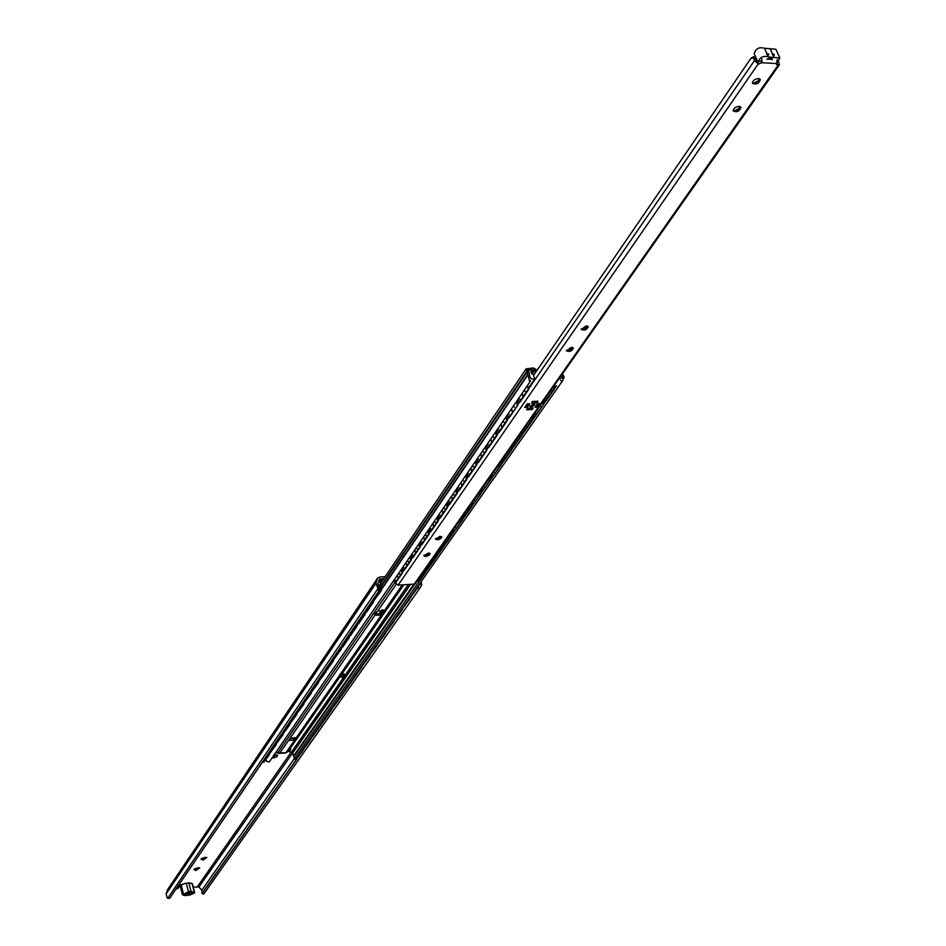 <?xml version="1.0" encoding="UTF-8"?>
<svg xmlns="http://www.w3.org/2000/svg" width="946" height="946" viewBox="0 0 946 946"><rect width="100%" height="100%" fill="white"/><g stroke="black" fill="none" stroke-linecap="round" stroke-linejoin="round"><path stroke-width="1.42" d="M377.596 587.809L378.814 591.108L379.89 589.878L378.684 586.544L377.596 587.809L376.047 583.091L377.572 578.172L379.807 577.001L385.152 576.67M201.959 858.306L205.589 857.313M273.382 755.972L276.197 754.754M194.841 868.712L198.4 867.754M184.789 883.446L189.697 882.843L184.789 883.446L180.107 885.574L182.448 894.833L188.443 891.723L191.009 891.404L194.71 892.858L190.04 894.987L185.132 895.602L182.448 894.833M189.945 893.107L188.088 893.343M191.092 883.186L192.393 883.741M176.062 889.169L178.108 888.341L180.438 884.936L182.625 884.226M193.232 887.041L198.932 887.052L201.817 890.221L202.03 893.556L203.662 894.147L202.03 893.556M383.863 578.562L379.287 579.33L377.951 583.883L378.684 586.544M197.773 867.801L199.641 867.955L195.94 870.486L193.847 869.516L197.773 867.801M274.021 755.038L277.225 754.955C278.148 756.173 276.811 757.178 273.217 757.971L272.01 757.971M204.951 857.36L206.819 857.514L203.071 860.091L200.99 859.086L204.951 857.36M201.344 858.72L203.106 859.205L206.323 857.372M272.649 757.025L276.729 754.802M194.202 869.138L195.976 869.611L199.157 867.801M417.907 587.407L419.681 588.447L421.691 584.971L419.894 583.907L417.777 587.596M410.824 597.458L409.216 599.729M402.381 609.425L400.808 611.66M394.068 621.215L392.519 623.414M385.897 632.815L384.36 634.979M377.844 644.238L376.331 646.366M369.91 655.483L368.432 657.588M362.105 666.563L360.651 668.621M354.419 677.466L352.976 679.5M346.839 688.203L345.432 690.213M339.389 698.787L337.994 700.761M332.034 709.204L330.662 711.156M324.797 719.468L323.449 721.396M317.667 729.591L316.331 731.483M310.631 739.559L309.318 741.428M303.701 749.386L302.413 751.23M296.878 759.082L202.231 893.331M419.681 588.447L203.662 894.147M378.814 591.108L169.559 898.464L167.182 897.884L166.129 893.887L167.631 889.547L377.572 578.172M379.89 589.878L169.582 898.428M421.183 581.542L421.691 584.971M379.381 613.564L381.888 609.945M382.397 609.933L380.008 613.398M288.447 751.1L288.554 750.225M288.837 749.823L288.554 751.526L289.263 751.621M373.729 598.913L374.545 599.74L381.049 590.209L379.76 579.874L383.26 579.449M382.894 579.993L380.233 580.3L381.853 588.246L381.049 590.209M263.071 761.412L263.709 762.275L268.877 754.695L269.031 752.661M296.086 759.118L302.011 750.71M302.413 750.143L301.857 751.514M302.318 751.42L296.595 759.047M302.909 749.433L308.916 740.907M309.33 740.328L308.763 741.723M309.224 741.617L303.406 749.362M309.389 740.907L315.929 730.951M316.342 730.371L315.763 731.778M316.236 731.684L310.323 739.536M316.402 730.962L323.047 720.852M323.449 720.273L322.882 721.692M317.797 729.472L323.355 721.597M323.981 719.528L330.26 710.612M330.674 710.02L330.095 711.451M324.927 719.35L330.568 711.357M331.218 709.264L337.592 700.206M338.006 699.626L337.415 701.057M337.888 700.962L331.703 709.169M338.55 698.834L345.03 689.646M345.444 689.066L344.852 690.509M339.519 698.656L345.325 690.414M346 688.262L352.574 678.932M352.988 678.341L352.397 679.807M346.981 688.073L352.882 679.713M353.568 677.525L360.237 668.053M360.663 667.462L360.059 668.928M354.549 677.336L360.544 668.834M361.254 666.623L368.018 657.009M368.443 656.406L367.84 657.896M368.325 657.801L361.75 666.528M369.046 655.554L375.929 645.787M376.354 645.184L375.739 646.686M376.224 646.591L369.543 655.46M376.969 644.309L383.958 634.388M384.383 633.785L383.757 635.298M384.253 635.204L377.466 644.226M385.01 632.886L392.105 622.811M392.543 622.208L391.904 623.733M392.413 623.639L385.519 632.803M393.181 621.286L400.395 611.057M400.82 610.442L400.193 611.979M400.69 611.896L393.69 621.203M401.482 609.508L408.802 599.102M409.24 598.487L408.601 600.048M409.11 599.953L401.991 609.425M409.914 597.529L417.363 586.969M417.801 586.343L417.151 587.915M417.659 587.833L410.434 597.446M269.433 752.07L268.877 754.695M269.374 754.695L263.804 762.275M276.149 742.208L276.09 744.857L275.747 742.799M276.09 744.857L270.438 752.543M269.705 751.68L270.343 752.543L275.593 744.857M282.96 732.204L282.901 734.865L282.558 732.795M282.901 734.865L277.166 742.669M276.421 741.806L277.083 742.669L282.405 734.865M289.878 722.046L289.819 724.731L289.476 722.638M289.819 724.731L283.989 732.642M283.244 731.79L283.918 732.642L289.31 724.731M296.902 711.735L296.843 714.443L296.488 712.338M296.843 714.443L290.919 722.472M290.174 721.621L290.848 722.472L296.335 714.443M304.021 701.282L303.962 704.001L303.619 701.873M303.962 704.001L297.955 712.149M297.198 711.297L297.884 712.149L303.453 703.99M311.258 690.651L311.199 693.394L310.844 691.254M311.199 693.394L305.085 701.672M304.34 700.82L305.038 701.672L310.678 693.394M318.601 679.867L318.542 682.634L318.187 680.47M318.542 682.634L312.334 691.041M311.577 690.19L312.286 691.041L318.022 682.634M326.063 668.928L326.003 671.707L325.649 669.532M326.003 671.707L319.689 680.233M318.932 679.382L319.653 680.233L325.471 671.695M333.631 657.801L333.571 660.615L333.217 658.404M333.571 660.615L327.411 669.449L333.039 660.604M326.394 668.42L327.659 669.283M341.317 646.508L341.258 649.334L340.903 647.123M341.258 649.334L334.754 658.132M333.985 657.293L334.73 658.132L340.726 649.323M349.133 635.038L349.074 637.888L348.719 635.653M349.074 637.888L342.712 647.017L348.542 637.876M341.683 645.976L342.972 646.839M357.068 623.39L357.009 626.252L356.654 623.993M357.009 626.252L350.54 635.535L356.476 626.24M349.5 634.494L350.812 635.345M365.132 611.542L365.073 614.439L364.718 612.157M365.073 614.439L358.499 623.863L364.529 614.427M357.458 622.823L357.955 623.852L358.771 623.674M373.327 599.516L373.268 602.425L372.901 600.131M373.268 602.425L366.587 612.003L372.724 602.413M365.523 610.962L366.043 611.991L366.871 611.814M379.121 584.995L380.186 589.441M381.593 590.221L374.521 599.764M342.014 677.289L344.131 676.875L339.933 677.253L341.092 675.574L342.464 674.746L342.346 677.029M342.913 676.224L344.699 676.071L344.131 676.875M342.464 674.746L344.249 674.604L344.699 676.071M340.867 675.905L341.944 675.503M341.092 675.574L342.227 673.954L344.013 673.8L343.41 674.675M341.329 675.562L342.464 673.93M537.269 370.04L533.248 367.947L526.177 368.822L529.819 382.101L269.232 762.015L266.547 761.282L266.015 759.614M289.701 740.422L289.228 739.476L291.439 737.904L295.802 738.022L293.532 740.056L289.701 740.422L289.37 739.24M375.089 614.9L374.592 614.143L377.809 610.95L384.927 610.915L381.794 614.427L377.927 615.408L375.089 614.9L289.5 739.086M534.573 370.075L536.441 371.246M374.533 613.292L377.454 613.883L381.321 612.902L383.65 610.087M289.618 738.956L294.951 737.573M293.532 740.056L293.13 738.625M562.551 373.812L564.183 377.123L561.652 375.101M528.648 377.832L529.736 374.935L527.88 369.992L534.62 370.004M289.31 749.126L290.812 749.232L289.358 751.491L289.062 750.485M425.877 568.629L426.126 571.526L294.454 758.668L292.681 752.756L289.358 751.491M288.956 750.083L289.464 748.913M560.517 380.162L562.125 381.427L564.183 377.123M562.125 381.427L295.909 759.354L294.667 758.361M562.941 380.304L295.909 759.354M555.952 386.654L554.687 388.463M545.558 401.447L543.737 404.048M534.774 416.784L532.976 419.35M524.179 431.861L522.417 434.368M513.773 446.666L512.034 449.137M503.544 461.21L501.841 463.635M493.505 475.495L491.825 477.884M483.631 489.543L481.987 491.885M473.922 503.343L472.314 505.649M464.391 516.918L462.795 519.177M455.014 530.257L453.441 532.48M445.791 543.382L444.253 545.558M443.804 543.075L444.064 546.019L435.207 558.424M434.77 555.952L435.018 558.885L426.315 571.088M294.454 758.668L295.672 759.709M534.762 378.885L533.201 374.356L531.498 373.351L531.345 370.927L530.872 371.624M535.767 372.227L533.52 370.879L531.345 370.927M561.841 374.829L562.421 377.998L559.263 378.506M534.833 378.826C531.214 379.571 529.464 378.211 529.606 374.722L528.4 369.921L533.579 369.638L536.382 371.329M553.623 386.536L556.78 386.027M532.787 374.167L533.982 374.817M526.354 387.151L529.535 386.607L534.821 378.92M528.779 387.221L528.696 389.421L527.998 389.598L528.246 387.387M393.749 580.477L395.073 582.842M426.126 571.526L425.523 569.137M426.398 567.884L427.237 569.019L428.065 568.759M435.018 558.885L434.403 556.473M435.302 555.196L436.141 556.331L436.993 556.071M444.064 546.019L443.449 543.583M444.36 542.283L445.483 543.311M452.992 529.973L453.252 532.941L446.074 543.158M453.252 532.941L452.637 530.493M453.56 529.169L454.423 530.316L455.298 530.044L462.145 519.543L461.979 517.166M462.346 516.646L462.606 519.65L455.298 530.044M462.925 515.818L464.06 516.847M471.853 503.095L472.113 506.122L464.675 516.693M472.113 506.122L471.486 503.615M472.444 502.255L473.319 503.402L474.218 503.118L481.325 492.251L481.159 489.839M481.514 489.319L481.774 492.369L474.218 503.118M482.129 488.443L483.016 489.602L483.926 489.307L491.163 478.25L490.986 475.814M491.352 475.294L491.624 478.369L483.926 489.307M491.979 474.395L492.878 475.554L493.812 475.259L501.167 464.001L501.002 461.553M501.368 461.021L501.628 464.131L493.812 475.259M502.007 460.111L503.177 461.14M511.561 446.5L511.821 449.634L503.863 460.962M511.821 449.634L511.183 447.032M512.212 445.566L513.122 446.725L514.092 446.417L513.394 446.607M521.932 431.719L522.192 434.888L514.092 446.417M522.192 434.888L521.553 432.251M522.606 430.749L523.516 431.92L524.498 431.601L523.8 431.802M532.48 416.678L532.752 419.87L524.498 431.601M532.752 419.87L532.113 417.198M533.177 415.684L534.1 416.843L535.105 416.524L534.384 416.725M543.229 401.352L543.501 404.569L534.419 416.701M543.039 404.427L542.862 401.884M532.291 419.728L523.824 431.778M521.731 434.746L513.418 446.583M511.36 449.504L503.189 461.128M471.652 506.015L464.037 516.859M452.803 532.846L445.436 543.323M443.615 545.925L436.366 556.224M434.569 558.779L427.45 568.924M543.501 404.569L535.105 416.524M417.635 580.371L418.759 581.4M418.463 581.506L419.291 581.246M425.676 571.431L418.676 581.412M543.95 400.335L544.884 401.494L545.901 401.175L545.156 401.388M554.604 386.808L554.451 389.007L553.966 386.666M554.451 389.007L545.901 401.175M553.978 388.853L545.203 401.341M401.873 568.629L402.464 572.862L395.57 582.878M402.464 572.862L401.837 573.028L401.482 569.196M402.357 567.943L403.694 570.308M410.611 555.905L411.203 560.162L404.19 570.343M411.203 560.162L410.576 560.316L410.221 556.473M411.096 555.184L412.456 557.561M419.492 542.957L420.095 547.237L412.964 557.596M420.095 547.237L419.456 547.403L419.102 543.524M420 542.224L421.372 544.612M428.526 529.784L429.129 534.112L421.881 544.636M429.129 534.112L428.491 534.265L428.124 530.363M429.035 529.027L430.43 531.439M437.702 516.398L438.329 520.749L430.95 531.463M438.329 520.749L437.679 520.915L437.312 516.977M438.235 515.617L439.642 518.041M447.044 502.775L447.671 507.162L440.174 518.053M447.671 507.162L447.02 507.328L446.654 503.355M447.6 501.983L449.019 504.407M456.551 488.928L457.19 493.339L449.563 504.419M457.19 493.339L456.528 493.505L456.149 489.496M457.119 488.101L458.55 490.536M466.224 474.821L466.875 479.267L459.106 490.548M466.875 479.267L466.201 479.433L465.822 475.4M466.804 473.981L468.258 476.429M476.063 460.477L476.725 464.959L468.826 476.429M476.725 464.959L476.051 465.125L475.661 461.057M476.654 459.614L478.132 462.074M486.078 445.873L486.741 450.391L478.711 462.074M486.741 450.391L486.067 450.556L485.676 446.453M486.693 444.987L488.183 447.458M496.272 431.009L496.957 435.562L488.775 447.446M496.957 435.562L496.272 435.728L495.87 431.601M496.898 430.099L498.412 432.582M506.654 415.885L507.34 420.462L499.015 432.559M507.34 420.462L506.654 420.627L506.252 416.465M507.304 414.939L508.83 417.434M517.226 400.465L517.923 405.089L508.96 417.269M517.226 405.255L516.823 401.057M506.654 420.627L498.542 432.428M496.272 435.728L488.302 447.316M486.067 450.556L478.238 461.944M476.051 465.125L468.353 476.311M466.201 479.433L458.644 490.43M456.528 493.505L449.102 504.301M447.02 507.328L439.724 517.947M437.679 520.915L430.501 531.356M428.491 534.265L421.431 544.529M419.456 547.403L412.515 557.501M410.576 560.316L403.741 570.249M517.923 405.089L509.445 417.411M401.837 573.028L395.121 582.783M517.888 399.496L519.437 402.015M528.696 389.421L520.064 401.979M527.998 389.598L519.579 401.837M536.902 402.807L531.427 402.949L532.515 401.4L537.99 401.258L536.902 402.807L536.358 401.305M532.16 409.606L526.697 409.748L527.773 408.211L533.237 408.069L532.16 409.606L531.617 408.104M537.387 407.147L535.046 407.218L537.576 403.599L539.906 403.54L537.387 407.147L536.784 405.491L538.191 403.481M536.169 405.609L536.784 405.491M527.099 407.419L524.746 407.49L527.253 403.871L529.606 403.812L527.099 407.419L526.496 405.751L527.892 403.741M525.858 405.881L526.496 405.751M531.238 407.087L529.748 406.461L533.438 403.93L534.916 404.557L531.238 407.087M441.415 536.666L437.099 538.948L435.491 538.629L441.415 536.678M439.807 536.347L441.711 537.044L440.907 538.534L438.365 539.681L435.657 539.397L439.807 536.347M429.791 553.339L425.546 555.562L423.938 555.255L429.791 553.339M428.195 553.032L430.087 553.717L429.283 555.172L426.078 556.414L424.104 556.023L428.195 553.032M587.927 326.311L582.831 329.385L581.199 328.936M581.565 329.161L587.809 326.725M586.295 325.862L588.235 326.725C586.78 329.906 584.462 330.816 581.258 329.456L586.295 325.862M759.993 79.109L759.508 80.528L753.938 83.343L752.366 82.787M753.335 83.26L759.709 80.185M758.42 78.553L760.312 79.547C758.988 83.638 756.386 84.904 752.484 83.354C752.519 80.729 754.494 79.133 758.42 78.553M740.659 106.886L740.198 108.222L734.723 110.978L733.138 110.434M734.025 110.883L740.399 107.879M739.086 106.342L740.978 107.324C739.642 111.309 737.064 112.527 733.256 110.989C733.292 108.459 735.231 106.91 739.086 106.342M573.004 347.738L567.99 350.73L566.358 350.292M566.678 350.493L572.898 348.104M571.372 347.3L573.3 348.152C571.857 351.262 569.551 352.149 566.406 350.812L571.372 347.3M778.073 65.156L414.265 584.108L415.448 583.493L779.469 64.624L776.524 64.541L777.163 59.657M776.607 63.536L761.66 62.755L760.821 60.899L757.675 62.282L758.515 64.139L761.66 62.755L761.849 58.829M533.591 375.408L750.403 59.09L751.774 58.049L753.678 58.274L754.494 60.544L758.515 64.139M414.265 584.108L398.124 585.136L395.463 582.949M777.659 65.132L776.749 63.287M754.541 59.787L755.854 58.084L756.634 61.644L757.675 62.282M779.469 64.624L778.487 61.774M755.854 58.084L753.276 56.736L750.58 58.853M759.472 78.778L757.037 82.278M740.127 106.555L737.785 109.902M587.277 325.98L585.669 328.286M572.342 347.419L570.793 349.63M192.05 892.09L187.131 892.705M185.499 893.923L190.051 892.669L192.275 893.119L187.119 895.022L184.896 894.573L185.499 893.923M192.192 883.978L189.697 882.843M779.859 57.966L775.897 49.263L764.463 48.246C758.94 46.78 755.535 48.648 754.222 53.851L758.018 62.282C759.768 57.209 763.233 55.436 768.412 56.961L779.859 57.966L776.867 63.039M766.839 59.35L771.901 57.363L772.279 59.645M767.064 54.726L766.615 53.745L768.306 53.839L768.755 54.821L767.62 55.199L767.064 54.726L768.755 54.821M767.62 55.199L768.412 56.961M773.225 55.507L772.22 54.052L773.911 54.147L774.36 55.128L773.225 55.507L774.017 57.268M770.056 48.553L772.575 54.076M764.463 48.246L766.97 53.768M774.36 55.128L772.669 55.034M531.132 405.408L532.61 405.716L533.189 404.663M531.522 405.16L532.728 404.711M531.073 406.532L529.713 406.106L533.012 406.331L534.715 404.273L533.946 405.467M291.415 751.833L197.525 886.52M380.363 578.775L378.684 581.258M419.646 584.557L417.872 587.088M410.505 597.541L409.311 599.22M402.062 609.508L400.891 611.175M393.761 621.297L392.602 622.929M385.578 632.898L384.443 634.506M377.525 644.321L376.413 645.893M369.602 655.566L368.514 657.115M361.798 666.634L360.722 668.16M354.111 677.537L353.059 679.039M346.543 688.274L345.503 689.752M339.094 698.858L338.065 700.3M331.739 709.275L330.733 710.706M324.502 719.539L323.52 720.947M317.371 729.662L316.402 731.045M310.347 739.63L309.389 740.99M303.418 749.457L302.484 750.793M296.595 759.141L202.29 892.941M294.407 758.467L201.817 890.221M378.14 588.388L167.679 898.274M376.047 583.091L166.129 893.887M377.229 578.905L167.312 890.198M292.657 752.898L198.932 887.052M293.686 738.388L294.206 737.644M380.233 613.315L382.574 609.945M381.475 612.831L383.402 610.04M380.588 613.197L382.823 609.957L380.588 613.197M357.162 623.237L356.713 624.313M365.215 611.423L364.778 612.476M378.447 582.121L379.689 580.276M394.565 582.878L277.71 752.839L276.232 751.822M295.483 738.885L285.858 752.756L277.71 752.839L279.342 753.584L289.228 739.476M377.809 610.95L396.149 584.344M402.287 584.865L384.525 610.477M381.794 614.427L295.755 738.483M278.893 753.323L285.538 752.981L287.383 751.916L403.398 584.794L287.383 751.916L285.184 752.827M290.032 748.688L403.871 584.77M408.376 584.474L344.64 675.87M341.967 677.289L343.753 677.147L291.687 751.81M528.447 369.72L527.833 370.619M414.927 583.93L293.78 756.634M413.993 584.12L293.426 756.15M410.611 584.332L292.61 753.205M410.316 584.356L292.681 752.756M530.008 381.723L530.493 380.777M527.809 374.959L381.912 588.909M374.38 599.953L373.575 601.136M366.161 611.991L365.381 613.15M358.085 623.852L357.304 624.987M350.126 635.523L349.37 636.634M342.298 647.005L341.553 648.093M334.588 658.31L333.855 659.374M326.997 669.449L326.275 670.489M319.512 680.411L318.826 681.427M312.156 691.207L311.471 692.2M304.908 701.837L304.234 702.819M297.765 712.314L297.103 713.272M290.729 722.626L290.079 723.572M283.788 732.795L283.161 733.718M276.965 742.811L276.35 743.71M270.225 752.685L269.622 753.572M526.615 371.624L381.273 585.397M527.028 372.133L381.427 586.153M527.844 374.344L381.877 588.459M374.096 599.882L373.552 600.686M365.889 611.932L365.357 612.712M357.801 623.781L357.281 624.537M349.854 635.452L349.346 636.185M342.026 646.934L341.53 647.655M334.316 658.239L333.832 658.948M326.725 669.378L326.264 670.052L326.204 668.704M319.251 680.34L318.814 680.978L318.767 679.63M311.896 691.124L311.482 691.739M297.505 712.232L297.091 712.846M534.112 371.069L532.137 373.966M533.52 370.879L531.652 373.623M440.99 536.465L440.209 537.576M429.366 553.138L428.621 554.202M441.108 536.5L440.469 537.423M429.484 553.185L428.881 554.049M518.03 402.996L517.438 402.996M760.88 60.757L762.251 61.183M767.029 59.113L772.433 59.397M758.089 64.115L398.124 585.136M754.494 60.544L528.944 388.416M519.508 402.133L518.16 404.084M508.889 417.564L507.576 419.48M498.471 432.712L497.182 434.592M488.231 447.588L486.965 449.433M478.179 462.204L476.938 464.013M468.305 476.559L467.088 478.333M458.597 490.678L457.403 492.405M449.054 504.537L447.884 506.24M439.677 518.172L438.53 519.839M430.454 531.569L429.33 533.213M421.396 544.754L420.284 546.362M412.48 557.702L411.392 559.287M403.717 570.45L402.653 571.999M188.443 891.723L186.327 883.41M183.477 894.005L181.135 884.747M191.009 891.404L188.893 883.091M186.315 894.443L186.161 893.84M190.383 893.923L190.217 893.249M191.671 893.769L191.518 893.166M188.68 894.715L188.325 893.308M188.727 894.644L188.384 893.308M194.403 892.646L192.05 883.41M531.853 404.912C531.167 406.709 531.782 406.697 533.698 404.888L531.853 404.912M532.917 406.248C526.059 407.218 537.245 402.085 532.917 406.248M169.559 898.464L170.505 897.34M378.589 581.613L379.76 579.874M417.872 586.898L418.108 585.893M381.817 588.105L381.545 586.768M379.713 585.125L377.927 585.089M409.311 599.055L409.571 598.014M373.504 600.391L373.398 599.409M400.891 611.01L401.175 609.945M392.602 622.775L392.897 621.688M384.454 634.364L384.762 633.241M349.322 636.067L349.251 634.872M376.425 645.763L376.745 644.628M341.518 647.572L341.447 646.319M368.514 656.997L368.845 655.826M333.832 658.901L333.772 657.6M360.733 668.042L361.076 666.859M353.059 678.932L353.426 677.726M345.503 689.658L345.881 688.428M311.459 691.833L311.435 690.391M338.065 700.217L338.455 698.976M304.222 702.476L304.21 700.998M330.745 710.612L331.147 709.358M297.103 712.953L297.103 711.451M322.964 721.502L323.934 719.587M290.079 723.276L290.091 721.739M283.161 733.446L283.185 731.873M276.338 743.473L276.386 741.865M302.484 750.722L302.933 749.445M269.622 753.335L269.669 751.715M289.287 751.727L288.897 750.32M276.043 752.094L277.521 753.111M529.937 381.9L530.611 380.588M526.177 368.822L380.8 583.079M528.4 369.921L527.868 370.702M429.046 553.942L429.555 553.209M440.647 537.304L441.179 536.536M498.116 432.712L498.708 432.712M508.534 417.553L509.125 417.564M519.141 402.133L519.732 402.133M554.758 387.6L554.758 386.819M550.738 390.651L551.4 390.698M523.717 390.994L525.231 391.301M545.263 398.443L545.937 398.503M523.02 396.835L522.192 393.217M518.349 398.834L519.851 399.141M543.808 403.315L543.406 401.104M539.847 406.177L540.521 406.224M513.016 406.603L514.529 406.91M534.478 413.828L535.152 413.875M512.365 412.326L511.55 408.743M507.73 414.301L509.244 414.608M533.059 418.735L532.681 416.394M529.157 421.419L529.831 421.467M502.503 421.928L504.005 422.235M523.883 428.94L524.557 428.987M501.912 427.533L501.096 423.985M497.312 429.484L498.826 429.791M522.488 433.859L522.145 431.411M518.656 436.39L519.33 436.437M492.18 436.981L493.682 437.277M513.465 443.78L514.151 443.816M491.636 442.468L490.832 438.956M487.084 444.407L488.585 444.703M512.105 448.7L511.786 446.169M508.333 451.1L509.019 451.147M482.034 451.762L483.536 452.058M503.237 458.349L503.934 458.396M481.538 457.143L480.745 453.654M477.032 459.058L478.534 459.354M501.9 463.268L501.617 460.667M498.199 465.55L498.885 465.586M472.078 466.283L473.579 466.579M493.197 472.681L493.895 472.716M471.628 471.557L470.836 468.104M467.158 473.461L468.66 473.745M491.885 477.576L491.624 474.904M488.231 479.74L488.928 479.788M466.863 476.926L466.674 476.311M462.287 480.556L463.788 480.852M483.323 486.752L484.021 486.8M461.885 485.724L461.092 482.294M457.45 487.604L458.952 487.888M482.034 491.636L481.81 488.905M478.44 493.694L479.149 493.741M457.237 491.199L456.93 490.194M452.661 494.581L454.163 494.876M473.615 500.588L474.313 500.635M452.306 499.642L451.526 496.248M447.919 501.51L449.409 501.794M472.35 505.436L472.149 502.669M468.826 507.411L469.523 507.458M447.754 505.164L447.375 503.899M443.213 508.369L444.703 508.652M464.072 514.186L464.782 514.234M442.894 513.323L442.125 509.965M438.542 515.168L440.032 515.452M462.831 519.011L462.665 516.197M459.366 520.903L460.075 520.939M438.436 518.869L437.998 517.403M433.918 521.92L435.408 522.204M454.695 527.561L455.404 527.596M433.646 526.78L432.878 523.445M429.33 528.613L430.82 528.885M453.477 532.338L453.335 529.488M450.06 534.159L450.769 534.206M429.259 532.338L428.786 530.682M424.778 535.235L426.268 535.519M445.46 540.71L446.181 540.745M424.553 540L423.784 536.689M420.272 541.822L421.75 542.093M444.277 545.452L444.159 542.566M440.907 547.202L441.628 547.237M420.237 545.57L419.728 543.761M415.791 548.337L417.281 548.621M436.39 553.635L437.111 553.682M415.601 553.008L414.845 549.732M411.356 554.805L412.834 555.077M435.231 558.341L435.136 555.432M431.92 560.02L432.629 560.067M411.356 558.589L410.812 556.626M406.957 561.215L408.435 561.498M427.474 566.358L428.195 566.394M406.804 565.791L406.047 562.551M402.594 567.576L404.072 567.848M426.327 571.006L426.256 568.085M423.063 572.637L423.784 572.673M402.618 571.372L402.062 569.279M398.266 573.891L399.744 574.163M418.7 578.869L419.421 578.905M398.148 578.373L397.403 575.156M393.974 580.146L395.452 580.418M750.474 58.995L751.384 57.812M187.249 894.644L187.024 893.722M194.71 892.858L192.357 883.635M533.343 404.829L531.12 405.657"/></g></svg>
